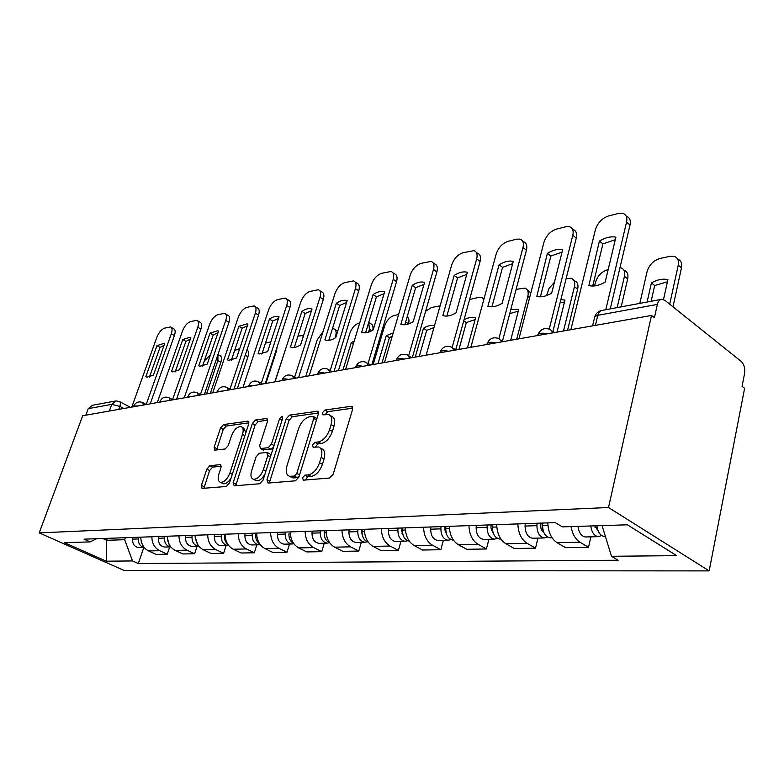 <?xml version="1.0" encoding="UTF-8"?>
<svg xmlns="http://www.w3.org/2000/svg" width="784" height="784" viewBox="0 0 784 784"><rect width="100%" height="100%" fill="white"/><g stroke="black" fill="none" stroke-linecap="round" stroke-linejoin="round"><path stroke-width="1.18" d="M302.467 477.809L303.388 480.171L329.594 478.015L333.22 474.153L352.555 409.473L351.683 406.337L351.075 406.308L324.87 410.061L322.44 412.707L322.998 414.863L328.525 414.501C331.681 415.677 332.553 419.009 331.132 424.516L329.535 429.779C326.977 436.668 323.233 440.726 318.304 441.951L314.982 442.333L312.542 444.979L313.12 447.223L318.461 446.968C321.724 448.203 322.626 451.672 321.156 457.376L319.529 462.736C316.932 469.734 313.169 473.781 308.239 474.888L304.917 475.173L302.467 477.809M320.244 447.968L321.322 448.575C324.596 449.81 325.497 453.279 324.037 458.983L322.42 464.334C319.833 471.321 316.07 475.359 311.14 476.456L307.808 476.741L305.221 480.014M352.761 408.16L327.683 411.698L325.184 414.638M330.348 415.559L331.338 416.137C334.513 417.323 335.385 420.655 333.974 426.153L332.387 431.406C329.829 438.285 326.095 442.343 321.156 443.558L317.834 443.94L315.286 447.037M209.896 465.676L206.849 469.097L201.429 485.374L201.978 488.422L226.311 486.482L229.477 482.983L248.685 424.036L248.087 421.135L223.567 424.565L220.529 427.986L214.12 447.233L214.659 450.153L225.204 448.967L228.291 445.508L231.486 435.806C234.034 429.632 237.189 426.555 240.962 426.555C243.226 427.437 243.746 430.034 242.521 434.356L229.888 473.056C227.35 479.259 224.214 482.346 220.471 482.307C218.109 481.356 217.58 478.612 218.873 474.104L221 467.666L220.422 464.647L209.896 465.676L212.65 467.107L209.602 470.518L203.928 488.314M39.2 532.885L82.692 415.736L651.514 315.462L608.511 507.513L39.2 532.885L124.264 570.527L709.167 570.899L744.614 388.296L742.076 386.306L744.555 373.556C745.221 368.353 744.065 364.266 741.076 361.316L664.989 300.419L661.843 299.292C659.658 299.547 658.168 301.252 657.374 304.408L597.8 315.315L594.772 316.697L594.311 318.618M266.972 479.788L268.128 483.052L295.441 480.817L298.91 477.074L318.235 414.285L317.461 411.218L289.57 415.118L286.258 418.774L266.972 479.788L269.823 481.298L269.578 482.934M259.739 483.748L234.171 485.835L233.152 482.67L252.36 423.517L255.525 419.989L266.825 418.46L267.462 421.4L259.729 445.498L260.396 448.546L268.187 447.723L271.47 444.107L279.535 418.764L282.171 416.235L282.652 418.323L263.052 480.122L259.739 483.748M85.809 415.187L88.22 408.67L92.336 405.308L115.16 401.055M651.514 315.462L654.405 317.726L657.374 304.408M608.511 507.513L709.167 570.899M547.82 522.859C548.241 532.209 551.319 538.814 557.052 542.675L579.964 542.214C575.348 539.216 572.379 534.012 571.066 526.593M579.964 542.214L588.519 547.301L590.891 536.844M557.052 542.675L565.587 547.673L588.519 547.301M537.942 538.108L535.521 548.173L527.005 543.283C521.301 539.51 518.244 533.051 517.842 523.918M496.703 524.663C497.085 533.649 500.123 540 505.817 543.714L514.304 548.516L535.521 548.173M488.893 539.284L486.443 548.976L477.985 544.272C472.321 540.637 469.302 534.423 468.95 525.633M449.34 526.319C449.683 534.982 452.682 541.097 458.326 544.674L466.754 549.3L486.443 548.976M443.342 540.372L440.863 549.721L432.474 545.194C426.859 541.695 423.889 535.707 423.576 527.23M405.338 527.867C405.651 536.217 408.601 542.116 414.187 545.566L422.537 550.025L440.863 549.721M400.908 541.391L398.419 550.417L390.118 546.046C384.552 542.675 381.632 536.893 381.347 528.71M364.354 529.308C364.629 537.373 367.529 543.067 373.066 546.399L381.328 550.701L398.419 550.417M361.297 542.332L358.798 551.064L350.585 546.85C345.087 543.586 342.216 538 341.961 530.092M326.075 530.65C326.32 538.451 329.182 543.959 334.65 547.173L342.824 551.328L358.798 551.064M324.233 543.224L321.734 551.671L313.62 547.595C308.19 544.439 305.358 539.039 305.123 531.385M290.256 531.915C290.472 539.461 293.285 544.792 298.684 547.898L306.76 551.916L321.734 551.671M289.482 544.057L286.983 552.24L278.967 548.3C273.606 545.243 270.823 540.009 270.607 532.601M256.652 533.091C256.848 540.401 259.622 545.566 264.953 548.575L272.92 552.475L286.983 552.24M256.819 544.841L254.33 552.779L246.421 548.957C241.129 545.997 238.385 540.921 238.199 533.737M225.077 534.198C225.253 541.293 227.977 546.301 233.24 549.221L241.109 552.994L254.33 552.779M226.076 545.576L223.597 553.288L215.786 549.574C210.573 546.703 207.878 541.783 207.711 534.815M195.353 535.247C195.51 542.136 198.185 546.987 203.37 549.819L211.131 553.484L223.597 553.288M197.088 546.262L194.618 553.759L186.915 550.152C181.77 547.369 179.124 542.597 178.977 535.825M167.306 536.227C167.453 542.92 170.079 547.644 175.195 550.397L182.848 553.955L194.618 553.759M169.697 546.918L167.247 554.21L159.652 550.711C154.585 548.006 151.978 543.361 151.841 536.775M140.816 537.158C140.944 543.665 143.531 548.261 148.568 550.927L156.124 554.386L167.247 554.21M102.684 538.5L106.644 540.294L124.666 539.706L132.516 560.942L106.271 561.197L64.543 542.704L90.111 541.891L84.035 539.157L555.199 522.605L562.334 526.877L627.396 524.8L676.651 555.64L611.5 556.277L602.063 525.613M132.516 560.942L138.307 563.539L618.125 560.237L611.5 556.277M107.33 538.334L106.644 540.294L106.271 561.197M124.666 539.706L125.362 537.706M143.786 547.546L138.307 563.539M90.111 541.891L96.589 538.716M318.461 413.001L292.344 416.696L289.041 420.342L269.823 481.298M294.363 476.084L296.783 473.467L313.747 418.519L313.208 416.373L309.406 416.823C304.662 418.117 301.046 422.086 298.547 428.73L286.964 465.872C285.445 471.556 286.287 475.016 289.492 476.27L294.363 476.084L297.244 477.632L299.253 475.976M316.707 419.244L316.011 417.99L313.58 416.588M290.766 476.966L293.824 477.926L290.952 476.378M297.244 477.632L293.824 477.926M267.697 420.175L258.269 421.508L255.104 425.036L235.71 485.717M262.738 449.82L270.99 449.252L273.44 447.36M251.595 470.831C250.312 475.467 250.929 478.279 253.438 479.279C257.436 479.338 260.739 476.153 263.336 469.724L267.834 455.563L266.687 452.437L259.337 453.25L256.094 456.827L251.595 470.831M255.114 480.161L256.27 480.768C259.308 481.082 262.209 478.867 264.963 474.104M270.882 455.426L269.951 453.985L267.599 452.701M221.264 466.225L212.65 467.107M222.244 483.218L223.264 483.748C225.87 484.061 228.487 482.16 231.094 478.034M245.921 432.513L243.697 428.054L242.06 427.153M248.92 422.831L226.272 426.035L223.234 429.446L216.59 449.987M594.684 525.848L598.065 530.699M590.813 525.966C591.646 532.287 594.105 535.844 598.202 536.668L601.691 535.56M578.004 526.378C578.817 532.63 581.277 536.168 585.374 536.971L586.295 536.952M663.499 299.557L667.909 279.633C662.862 278.487 657.364 279.574 651.416 282.916L647.104 302.036M669.693 304.182L678.248 265.198C679.071 260.553 677.709 257.603 674.181 256.368L670.046 256.329L659.903 258.504C653.464 260.513 649.181 264.904 647.065 271.666L639.832 303.388M596.947 525.77C597.78 532.12 600.25 535.697 604.346 536.521L605.268 536.501M651.132 301.281L654.669 285.533L651.416 282.916M667.429 281.819L654.669 285.533M677.69 259.151C681.022 260.494 682.286 263.404 681.482 267.893L678.248 265.198M672.976 306.818L681.482 267.893M592.714 286.033L602.925 243.883L615.313 239.688M626.24 216.227C629.679 217.393 630.944 220.324 630.022 225.037L610.256 308.896M599.427 241.07L588.853 285.582C593.694 286.728 599.133 285.572 605.179 282.113L615.91 237.18C610.912 236.18 605.415 237.474 599.427 241.07L602.925 243.883M605.797 309.719L626.543 222.146C627.474 217.393 626.2 214.444 622.712 213.317L618.605 213.415L608.462 215.972C602.014 218.236 597.653 222.842 595.379 229.79L570.879 329.682M540.94 523.104L540.784 526.329C540.803 529.259 541.754 531.18 543.645 532.091M537.04 523.242L536.922 525.662C537.109 532.757 539.559 536.854 544.272 537.961L547.546 537.05M525.211 523.653L525.084 526.054C525.27 533.081 527.71 537.148 532.414 538.245L533.345 538.216M617.126 307.612L624.446 276.35C625.318 271.783 624.084 268.912 620.752 267.726L619.997 267.56M608.168 269.598L607.649 269.716C601.651 271.607 597.594 275.821 595.477 282.358L594.615 285.905M542.704 523.046L542.587 525.466C542.783 532.591 545.233 536.707 549.947 537.824L550.868 537.795M623.976 270.294L623.966 270.284C627.308 271.489 628.543 274.361 627.68 278.918L624.446 276.35M621.173 306.858L627.68 278.918M491.117 524.859L490.951 527.965L493.293 533.287M487.236 524.986L487.109 527.318C487.256 534.149 489.686 538.089 494.371 539.147L497.438 538.392M476.27 525.378L476.133 527.681C476.28 534.453 478.701 538.363 483.385 539.412L484.306 539.392M557.003 332.122L564.97 300.105L560.874 299.615M563.49 330.975L574.437 286.719C575.358 282.23 574.241 279.418 571.105 278.291L566.126 278.614M554.415 282.309L549.074 288.336L546.624 295.568M492.479 524.81L492.352 527.142C492.509 534.002 494.939 537.961 499.633 539.029L500.555 539M564.49 302.026L560.119 302.663M573.917 280.447L574.309 280.75C577.465 281.887 578.582 284.69 577.661 289.178L574.437 286.719M567.547 330.26L577.661 289.178M540.431 296.813L550.868 256.054L562.05 252.125M572.477 229.183L572.81 229.447C576.093 230.535 577.24 233.416 576.269 238.071L552.936 331.387M547.379 253.369L536.815 296.421C541.195 297.459 546.154 296.362 551.671 293.128L562.647 249.763C558.071 248.744 552.985 249.949 547.379 253.369L550.868 256.054M549.251 329.045L572.8 235.318C573.78 230.653 572.634 227.772 569.36 226.694L565.715 226.782L556.317 229.153C550.319 231.28 546.183 235.7 543.92 242.403L518.959 338.835M491.95 306.799L502.554 267.344L512.677 263.659M522.634 241.198L523.33 241.727C526.417 242.775 527.446 245.588 526.427 250.165L502.505 341.04M513.108 261.395C508.943 260.435 504.269 261.562 499.085 264.786L487.893 306.27L488.54 306.456C492.519 307.406 497.046 306.368 502.113 303.339L513.255 261.503M498.898 338.59L522.977 247.538C524.006 242.952 522.977 240.139 519.9 239.1L516.646 239.179L507.905 241.394C502.319 243.393 498.399 247.636 496.154 254.114L470.841 347.312M499.085 264.786L502.554 267.344M444.881 526.476L444.704 529.474L446.547 534.296M441.029 526.613L440.892 528.857C441.01 535.443 443.411 539.245 448.066 540.264L450.947 539.617M430.837 526.975L430.69 529.2C430.818 535.727 433.199 539.5 437.854 540.499L438.766 540.48M510.668 340.295L518.763 309.298L510.805 309.504M516.715 339.227L527.838 296.372C528.798 291.962 527.799 289.218 524.829 288.14L516.117 289.345M445.9 526.446L445.763 528.7C445.89 535.305 448.291 539.118 452.946 540.147L452.946 540.147M518.293 311.101L509.718 313.639M527.309 289.962L530.846 292.922M401.869 527.995L401.673 530.886L403.054 535.139M398.037 528.122L397.89 530.288C397.998 536.648 400.359 540.313 404.975 541.293L407.69 540.744M388.541 528.455L388.394 530.611C388.492 536.913 390.844 540.548 395.45 541.519L396.361 541.499M467.411 347.92L475.594 317.883L475.084 317.716C471.792 316.863 468.097 317.579 463.991 319.852M483.934 299.116L481.592 297.342L478.936 297.322L469.596 299.517M402.574 527.965L402.437 530.141C402.515 536.383 404.809 540.058 409.326 541.166M458.963 349.409L466.343 322.557L463.736 320.764M475.124 319.588L466.343 322.557M361.747 529.396L361.542 532.199L362.473 535.795M357.945 529.533L357.798 531.63C357.876 537.765 360.199 541.313 364.776 542.254L367.343 541.783M349.076 529.847L348.929 531.924C348.998 538.02 351.32 541.528 355.887 542.469L356.779 542.44M415.236 357.112L423.497 328.241C427.574 325.732 431.239 324.89 434.493 325.693M440.118 305.819L431.514 307.495L425.614 311.238M362.188 529.386L362.032 531.483C362.032 537.099 364.07 540.617 368.166 542.028M419.254 356.406L426.672 330.358L423.497 328.241M433.954 327.594L426.672 330.358M446.87 316.089L457.591 277.85L466.774 274.39M476.309 252.419L477.319 253.154C480.229 254.163 481.151 256.907 480.092 261.405L455.71 349.909M467.009 272.185C463.217 271.313 458.934 272.391 454.161 275.409L442.852 315.55L443.626 315.785C447.262 316.648 451.417 315.658 456.082 312.826L467.323 272.411M452.182 347.381L476.672 258.887C477.73 254.388 476.809 251.644 473.908 250.645L462.854 252.771C457.64 254.663 453.907 258.74 451.682 265.012L426.133 355.191M454.161 275.409L457.591 277.85M404.848 324.733L415.647 287.659L423.997 284.396M433.16 262.914L434.424 263.816C437.168 264.776 438.001 267.462 436.904 271.872L412.306 357.631M424.075 282.25C420.606 281.456 416.657 282.475 412.247 285.307L400.869 324.194L401.751 324.478C405.073 325.272 408.895 324.331 413.217 321.656L424.575 282.397L424.075 282.25L424.526 282.563M408.68 355.681L433.503 269.471C434.601 265.051 433.787 262.366 431.043 261.415L420.822 263.395C415.932 265.188 412.384 269.118 410.169 275.194L384.493 362.531M412.247 285.307L415.647 287.659M365.579 332.808L376.438 296.822L384.033 293.745M392.862 272.763L394.352 273.783C396.939 274.704 397.674 277.33 396.557 281.662L371.841 364.766M383.984 291.658C380.799 290.923 377.163 291.893 373.066 294.568L361.649 332.279L362.6 332.592C365.658 333.318 369.186 332.426 373.194 329.897L384.601 291.844L383.984 291.658L384.542 292.03M368.088 363.443L393.186 279.359C394.313 275.017 393.578 272.391 391 271.48L381.514 273.332C376.928 275.027 373.537 278.82 371.351 284.71L345.597 369.391M373.066 294.568L376.438 296.822M324.233 530.719L324.517 536.207M320.47 530.846L320.313 532.875C320.372 538.814 322.665 542.244 327.193 543.155L329.623 542.744M312.169 531.14L312.012 533.149C312.061 539.049 314.355 542.45 318.863 543.351L319.754 543.332M377.996 363.678L386.287 335.64L393.176 332.984M398.595 314.551L394.195 315.491C389.834 316.942 386.63 320.47 384.581 326.066L373.155 364.531M324.439 530.709L324.282 532.748C324.204 537.775 326.007 541.117 329.682 542.763M381.984 362.972L389.432 337.679L386.287 335.64M392.245 336.179L389.432 337.679M407.219 316.579C408.993 317.932 409.415 320.352 408.493 323.851L405.651 321.959M328.81 340.364L339.688 305.407L346.606 302.516M355.142 282.005L356.808 283.122C359.258 284.004 359.905 286.572 358.768 290.825L334.013 371.43M346.469 300.468C343.529 299.792 340.158 300.723 336.356 303.251L324.919 339.844L325.928 340.187C328.741 340.854 332.014 340.001 335.738 337.61L347.165 300.693L346.469 300.468L347.106 300.889M330.182 370.548L355.436 288.61C356.583 284.357 355.936 281.789 353.496 280.907L344.676 282.642C340.364 284.249 337.12 287.914 334.954 293.637L309.19 375.81M336.356 303.251L339.688 305.407M288.865 534.57L288.914 533.924C288.786 538.412 290.354 541.558 293.598 543.371M285.356 532.081L285.2 534.051C285.239 539.804 287.503 543.116 291.981 543.998L293.882 543.773M277.565 532.356L277.409 534.306C277.448 540.019 279.702 543.312 284.161 544.184L285.043 544.165M342.98 369.852L351.291 342.598L354.221 341.03M368.519 332.181L369.421 329.211L368.715 322.4M359.738 322.89L359.092 323.028C354.966 324.409 351.889 327.82 349.87 333.259L338.423 370.656M368.97 322.665L370.538 323.694C372.694 324.458 373.449 326.614 372.812 330.142M353.349 343.892L351.291 342.598M294.304 347.449L305.182 313.482L311.483 310.738M319.764 290.707L321.577 291.883C323.89 292.736 324.468 295.254 323.312 299.429L298.557 377.682M311.277 308.739C308.573 308.112 305.437 309.004 301.879 311.395L290.462 346.94L291.511 347.312C294.108 347.929 297.146 347.106 300.625 344.852L312.042 308.994L311.277 308.739L311.983 309.19M294.666 377.163L320.009 297.293C321.175 293.118 320.607 290.609 318.294 289.757L310.082 291.383C306.005 292.912 302.908 296.46 300.762 302.016L275.037 381.828M301.879 311.395L305.182 313.482M252.389 533.238L252.232 535.149C252.262 540.725 254.486 543.939 258.906 544.782L260.288 544.684M245.069 533.502L244.912 535.394C244.931 540.931 247.146 544.116 251.556 544.958L252.428 544.939M335.003 338.071L335.581 336.218C336.669 332.191 336.081 329.731 333.817 328.849L332.416 328.77M323.067 331.544L317.148 340.04L305.711 376.418M255.888 533.12L255.721 535.031C255.564 539 256.887 541.95 259.69 543.851M335.17 329.711L337.728 331.191M261.856 354.113L272.714 321.068L278.467 318.48M286.503 298.9L288.443 300.125C290.639 300.958 291.148 303.418 289.972 307.514L265.276 383.552M278.202 316.52C275.694 315.942 272.783 316.785 269.451 319.059L258.073 353.613L259.132 354.005L267.628 351.644L279.016 316.795L278.202 316.52L278.957 316.991M261.327 383.337L286.709 305.456C287.895 301.36 287.395 298.9 285.2 298.077L277.526 299.615C273.685 301.076 270.705 304.506 268.589 309.905L242.952 387.482M269.451 319.059L272.714 321.068M221.392 534.335L221.225 536.178C221.235 541.587 223.43 544.704 227.791 545.527L228.693 545.507M214.493 534.57L214.326 536.403C214.336 541.783 216.521 544.88 220.872 545.693L221.735 545.674M303.32 336.385L302.085 335.621L297.92 336.15M287.189 344.137L274.831 381.867M224.675 534.218L224.508 536.07C224.322 539.539 225.41 542.254 227.772 544.204M231.3 360.375L242.109 328.222L247.372 325.772M255.192 306.642L257.23 307.896C259.308 308.7 259.759 311.101 258.563 315.129L233.955 389.07M247.058 323.851L238.895 326.281L227.556 359.895L228.634 360.317L236.562 358.043L247.911 324.155L247.058 323.851L247.852 324.331M229.977 389.119L255.349 313.149C256.544 309.121 256.103 306.711 254.026 305.917L246.842 307.367C243.207 308.759 240.345 312.081 238.258 317.344L212.729 392.813M238.895 326.281L242.109 328.222M192.168 535.354L192.002 537.148C192.002 542.41 194.158 545.439 198.47 546.232L198.901 546.242M185.661 535.59L185.494 537.373C185.494 542.587 187.641 545.595 191.943 546.389L192.795 546.37M270.784 341.971L265.472 343.108M195.275 535.247L195.108 537.05L197.627 544.38M277.115 347.096L276.517 350.899L275.978 350.585M265.952 383.425L276.517 350.899M202.458 366.285L213.219 334.974L218.021 332.661M225.645 313.953L227.772 315.237C229.751 316.001 230.133 318.363 228.938 322.312L204.438 394.274M217.687 330.76L210.043 333.102L198.764 365.834L199.842 366.265L207.27 364.08L218.569 331.083L217.687 330.76L218.511 331.25M200.439 394.548L225.753 320.401C226.958 316.452 226.586 314.09 224.616 313.326L217.864 314.698C214.424 316.021 211.67 319.245 209.612 324.36L184.22 397.841M210.043 333.102L213.219 334.974M164.591 536.325L164.415 538.069C164.405 543.175 166.531 546.115 170.785 546.899L165.453 547.026M158.437 536.54L158.27 538.275C158.26 543.351 160.377 546.272 164.62 547.046M239.718 348.635L234.622 350.497M167.355 537.971L169.089 544.282M246.98 349.938C248.685 350.909 249.008 353.182 247.93 356.759L245.235 355.172M237.415 388.462L247.93 356.759M175.204 371.871L185.896 341.354L190.287 339.178M197.735 320.872L199.93 322.175C201.802 322.91 202.135 325.223 200.929 329.104L176.576 399.183M189.934 337.296L182.77 339.55L171.559 371.43L172.637 371.881L179.595 369.774L190.826 337.639L189.934 337.296L190.777 337.786M172.558 399.654L197.793 327.261C199.009 323.38 198.675 321.068 196.804 320.323L190.463 321.616C187.2 322.89 184.544 326.017 182.515 331.005L157.29 402.584M182.77 339.55L185.896 341.354M138.513 537.246L138.337 538.941C138.278 543.675 140.228 546.517 144.187 547.487M132.692 537.452L132.525 539.137C132.506 544.076 134.583 546.918 138.768 547.663L139.591 547.644M206.584 393.891L217.893 360.611L217.932 354.633M210.396 354.927L204.301 360.944M141.149 540.98L141.855 543.4M217.981 354.505L219.745 355.534C221.607 356.299 221.97 358.562 220.843 362.316L217.893 360.611M210.367 393.225L220.843 362.316M149.411 377.143L160.024 347.4L164.032 345.352M171.314 327.438L173.568 328.741C175.351 329.456 175.636 331.72 174.42 335.542L150.234 403.829M163.67 343.49L156.937 345.656L145.804 376.741L146.873 377.202L153.419 375.173L164.571 343.843L163.67 343.49L164.522 343.98M146.206 404.466L171.324 333.749C172.539 329.937 172.264 327.673 170.481 326.957L164.513 328.182C161.406 329.398 158.848 332.436 156.839 337.296L131.8 407.082M156.937 345.656L160.024 347.4M123.833 408.484L119.825 406.386L111.749 404.358L88.22 408.67M118.747 409.385L119.825 406.386C120.726 403.633 120.56 402.006 119.325 401.486L115.914 400.918L111.749 404.358L109.319 411.041M175.195 550.397L186.915 550.152M203.37 549.819L215.786 549.574M233.24 549.221L246.421 548.957M264.953 548.575L278.967 548.3M298.684 547.898L313.62 547.595M334.65 547.173L350.585 546.85M373.066 546.399L390.118 546.046M414.187 545.566L432.474 545.194M458.326 544.674L477.985 544.272M505.817 543.714L527.005 543.283M148.568 550.927L159.652 550.711M547.418 333.808C542.842 332.818 539.666 333.082 537.902 334.582L537.442 335.572M537.657 335.532L537.902 334.582C540.529 329.006 544.704 327.34 550.417 329.574L553.288 332.779M496.007 342.873C491.705 341.932 488.765 342.138 487.187 343.51L486.776 344.499M448.399 351.271C444.352 350.36 441.608 350.536 440.187 351.791L439.834 352.78M404.181 359.062C400.359 358.2 397.802 358.337 396.508 359.484L396.214 360.464L396.508 359.484C398.85 354.642 402.525 353.172 407.543 355.083L409.767 358.082M363.012 366.324C359.386 365.491 356.994 365.599 355.818 366.657L355.564 367.52M324.576 373.096C321.136 372.292 318.892 372.38 317.824 373.36L317.589 374.105M288.62 379.436C285.347 378.662 283.23 378.731 282.25 379.632L282.054 380.269M254.908 385.375L248.891 385.522L248.714 386.071M223.234 390.961L217.374 391.539M193.413 396.214L187.866 396.684M165.306 401.173L160.034 401.555M138.748 405.857L133.741 406.161M486.923 344.48L487.187 343.51C489.706 338.198 493.695 336.61 499.153 338.727L501.789 341.853M439.912 352.761L440.187 351.791C442.607 346.724 446.439 345.195 451.662 347.204L454.083 350.262M355.524 367.637L355.818 366.657C358.082 362.012 361.63 360.601 366.451 362.424L368.5 365.354M317.52 374.34L317.824 373.36C320.019 368.901 323.439 367.539 328.084 369.274L329.976 372.145M281.936 380.612L282.25 379.632C284.386 375.35 287.689 374.037 292.177 375.693L293.922 378.496M248.567 386.492L248.891 385.522C250.958 381.396 254.173 380.122 258.514 381.71L260.112 384.464M217.207 392.02L217.54 391.059C219.549 387.071 222.666 385.846 226.87 387.365L228.35 390.06M187.68 397.223L188.013 396.273C189.973 392.421 193.001 391.226 197.078 392.696L198.44 395.332M159.828 402.133L160.161 401.183C162.082 397.468 165.022 396.312 168.991 397.713L170.246 400.301M133.515 406.778L133.858 405.838C135.72 402.231 138.592 401.114 142.443 402.466L143.599 404.995M595.409 325.35L597.8 315.315C598.613 312.287 600.123 310.64 602.318 310.366L661.01 299.439M311.14 476.456L308.239 474.888M322.42 464.334L319.529 462.736M324.037 458.983L321.156 457.376M317.834 443.94L314.982 442.333M321.156 443.558L318.304 441.951M332.387 431.406L329.535 429.779M333.974 426.153L331.132 424.516M327.683 411.698L324.87 410.061M352.614 407.219L351.075 406.308M307.808 476.741L304.917 475.173M289.041 420.342L286.258 418.774M292.344 416.696L289.57 415.118M318.304 412.012L316.912 411.198M299.557 474.967L296.783 473.467M316.452 420.077L313.747 418.519M235.964 484.12L233.152 482.67M255.104 425.036L252.36 423.517M258.269 421.508L255.525 419.989M267.54 419.107L266.344 418.44M263.63 450.085L260.837 448.575M270.99 449.252L268.187 447.723M274.028 445.508L271.47 444.107M282.054 420.185L279.535 418.764M265.913 471.096L263.336 469.724M270.402 456.954L267.834 455.563M221.039 465.147L220.039 464.628M232.299 474.32L229.888 473.056M244.892 435.659L242.521 434.356M216.854 448.683L214.12 447.233M223.234 429.446L220.529 427.986M226.272 426.035L223.567 424.565M248.763 421.743L247.636 421.116M204.203 486.776L201.429 485.374M209.602 470.518L206.849 469.097M597.153 527.407L595.036 527.465M626.543 222.146L630.022 225.037M542.812 529.073L541.156 529.122M536.922 525.662L525.084 526.054M547.938 525.29L542.587 525.466M492.558 530.611L491.303 530.65M487.109 527.318L476.133 527.681M496.811 526.995L492.352 527.142M572.8 235.318L576.269 238.071M522.977 247.538L526.427 250.165M445.949 532.032L445.047 532.062M440.892 528.857L430.69 529.2M449.438 528.573L445.763 528.7M529.612 297.675L527.838 296.372M402.604 533.365L402.006 533.385M397.89 530.288L388.394 530.611M405.426 530.043L402.437 530.141M357.798 531.63L348.929 531.924M364.433 531.405L362.032 531.483M476.672 258.887L480.092 261.405M433.503 269.471L436.904 271.872M393.186 279.359L396.557 281.662M320.313 532.875L312.012 533.149M326.154 532.679L324.282 532.748M355.436 288.61L358.768 290.825M285.2 534.051L277.409 534.306M290.315 533.875L288.914 533.924M371.783 330.74L369.421 329.211M320.009 297.293L323.312 299.429M252.232 535.149L244.912 535.394M256.711 534.992L255.721 535.031M336.071 336.532L335.581 336.218M286.709 305.456L289.972 307.514M221.225 536.178L214.326 536.403M225.135 536.05L224.508 536.07M255.349 313.149L258.563 315.129M192.002 537.148L185.494 537.373M225.753 320.401L228.938 322.312M164.415 538.069L158.27 538.275M197.793 327.261L200.929 329.104M138.337 538.941L132.525 539.137M171.324 333.749L174.42 335.542M554.553 332.553L552.661 331.201M503.289 341.589L501.084 340.07M455.798 349.968L453.338 348.321M411.669 357.739L408.993 356.014M370.558 364.991L367.716 363.208M332.171 371.753L329.192 369.95M296.234 378.094L293.157 376.261M262.532 384.033L259.367 382.2M230.859 389.619L227.625 387.796M201.027 394.871L197.754 393.068M172.892 399.84L169.589 398.047M146.304 404.524L142.982 402.751M592.577 325.85L594.772 316.697C595.958 313.375 598.241 311.307 601.622 310.484M119.805 401.741L130.409 407.327M352.3 406.7L351.683 406.337M318.01 411.541L317.461 411.218M292.363 477.819L289.492 476.27M263.189 450.065L260.396 448.546M256.27 480.768L253.438 479.279M223.264 483.748L220.471 482.307M598.202 536.668L585.374 536.971M605.415 536.491L604.346 536.521M544.272 537.961L532.414 538.245M552.063 537.775L549.947 537.824M494.371 539.147L483.385 539.412M500.868 539L499.633 539.029M448.066 540.264L437.854 540.499M404.975 541.293L395.45 541.519M364.776 542.254L355.887 542.469M327.193 543.155L318.863 543.351M291.981 543.998L284.161 544.184M258.906 544.782L251.556 544.958M227.791 545.527L220.872 545.693M198.47 546.232L191.943 546.389M144.227 547.536L138.768 547.663"/></g></svg>
